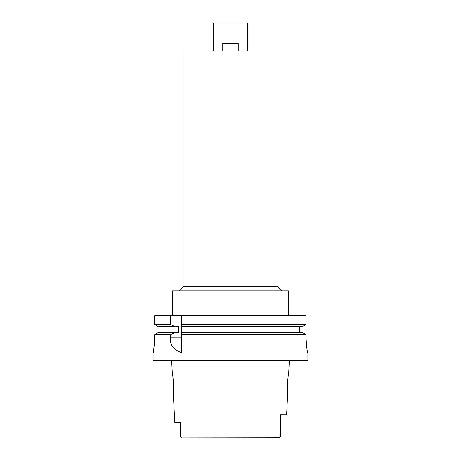<?xml version="1.0" encoding="UTF-8"?>
<svg xmlns="http://www.w3.org/2000/svg" width="461" height="461" viewBox="0 0 461 461"><rect width="100%" height="100%" fill="white"/><g stroke="black" fill="none" stroke-linecap="round" stroke-linejoin="round"><path stroke-width="0.69" d="M181.588 437.898L279.758 437.737M188.128 437.95L181.962 437.95C180.873 437.65 180.407 436.901 180.574 435.697L180.781 437.149M180.574 426.661L180.574 430.845M180.574 422.466L174.765 422.466L180.574 422.466L180.574 435.697L180.574 435.011L280.426 435.011L280.426 435.697L280.426 414.727L286.621 414.727L287.704 393.054C286.846 393.642 287.86 373.848 288.632 374.476L289.329 360.542M272.872 437.95L279.038 437.95C280.127 437.656 280.593 436.901 280.426 435.697L280.421 436.066M280.034 437.477L280.397 436.434M174.765 422.466L173.296 393.054C174.149 393.602 173.152 373.929 172.368 374.476L171.671 360.542M172.858 377.086L173.382 381.057M173.417 381.408L173.63 388.473M247.528 50.917L247.528 23.05L213.472 23.05L213.472 50.917M276.946 286.235L276.946 50.917L184.054 50.917L184.054 286.235L276.946 286.235L281.59 290.879M288.557 315.647L288.557 290.879L172.443 290.879L172.443 315.647M302.232 332.485L306.012 334.611L302.232 332.485L181.732 332.485L181.732 324.556L306.012 324.556L306.012 315.647L154.66 315.647L154.66 324.556L158.417 326.676L154.66 324.556L170.386 324.556L175.209 326.676L178.603 326.676L178.603 332.485L158.417 332.485L154.66 334.611L158.417 332.485M181.732 324.556L181.732 315.647M181.732 332.485L181.732 352.769M181.732 325.276L181.732 325.985M181.732 333.182L181.732 333.891M306.012 315.647L306.012 324.556L302.232 326.676L306.012 324.556M181.732 334.611L306.012 334.611L306.012 337.319C306.553 346.678 307.176 351.835 307.89 352.803C307.187 351.899 306.559 346.741 306.012 337.319M299.65 326.676L299.65 332.485M160.987 332.485L160.987 326.676M154.66 337.319C154.245 345.848 153.732 350.971 153.115 352.694C153.49 352.711 154.003 347.588 154.66 337.319L154.66 334.611L170.386 334.611L170.386 337.884C169.711 344.73 173.497 349.703 181.732 352.803M170.386 315.647L170.386 324.556M162.381 334.611L170.386 334.611L175.209 332.485M153.951 347.675L154.36 344.044M153.092 352.803L153.092 360.542L307.908 360.542L307.89 352.803M181.732 326.676L302.232 326.676M158.417 326.676L175.209 326.676M222.761 50.917L222.761 43.178L238.239 43.178L238.239 50.917M170.386 337.884L181.732 337.884M184.054 286.235L179.41 290.879"/></g></svg>
